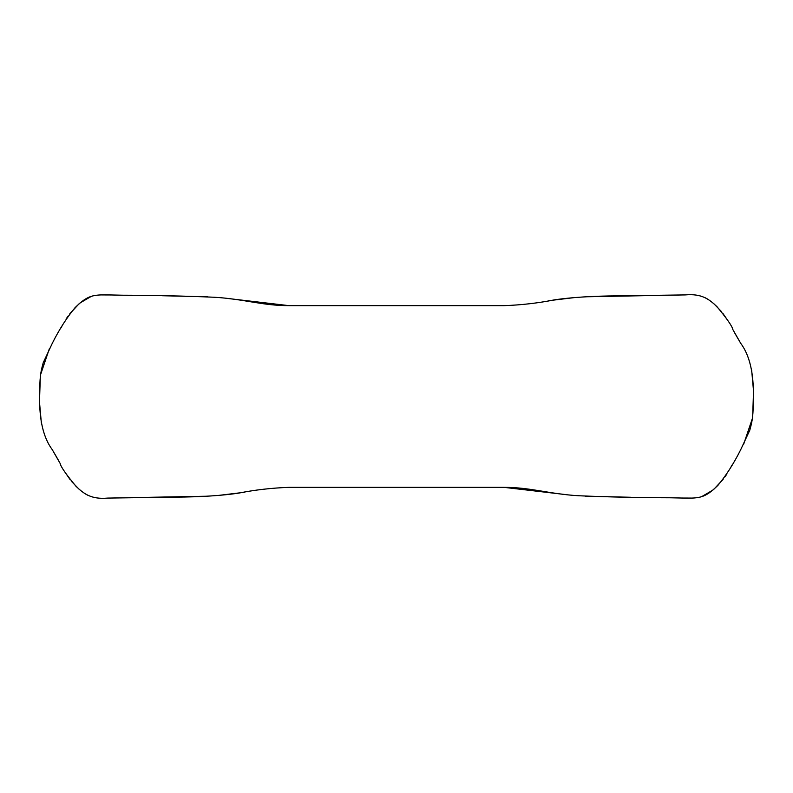 <?xml version="1.0" encoding="UTF-8"?>
<svg xmlns="http://www.w3.org/2000/svg" width="793" height="793" viewBox="0 0 793 793"><rect width="100%" height="100%" fill="white"/><g stroke="black" fill="none" stroke-linecap="round" stroke-linejoin="round"><path stroke-width="1.19" d="M288.92 305.642L504.08 305.642C521.388 305.037 538.308 303.085 554.842 299.784C571.793 297.335 592.738 296.027 617.648 295.858L685.211 294.917C701.547 293.46 708.952 298.991 716.981 306.683C726.983 318.707 732.266 326.31 732.821 329.501L740.682 343.26C749.554 355.155 753.776 372.908 753.35 396.5C753.271 415.889 752.577 420.121 749.762 430.302L740.682 449.74C733.763 463.548 726.18 475.413 717.933 485.346C702.796 500.165 698.375 498.311 671.542 497.786C639.951 497.717 608.955 497.042 578.553 495.744C549.182 494.009 530.378 487.279 504.08 487.358L288.92 487.358C271.612 487.963 254.692 489.915 238.158 493.216C221.207 495.665 200.262 496.973 175.352 497.142L107.789 498.083C91.453 499.54 84.048 494.009 76.019 486.317C66.017 474.293 60.734 466.69 60.179 463.499L52.318 449.74C43.446 437.845 39.224 420.092 39.65 396.5C39.729 377.111 40.423 372.879 43.238 362.698L52.318 343.26C59.237 329.452 66.82 317.587 75.067 307.654C90.204 292.835 94.625 294.689 121.458 295.214C153.049 295.283 184.045 295.958 214.447 297.256C243.818 298.991 262.622 305.721 288.92 305.642L227.175 298.406M39.729 404.826L41.325 422.659M54.301 453.1L58.682 460.723M64.808 471.934L70.26 479.805M71.816 481.718L78.963 489.103M85.852 494.208L87.983 495.338M110.802 498.034L206.834 496.22M218.194 495.456L244.343 492.294M207.578 296.82L162.099 295.73M132.718 295.442L111.773 294.986M110.98 294.966L101.613 294.927M91.334 296.344L80.053 302.946M78.983 303.878L69.863 313.701M68.069 316.11L66.176 318.875M61.953 326.141L61.031 327.896M49.533 348.216L40.661 374.405M40.314 377.428L39.65 396.5M753.271 388.173L751.675 370.341M738.699 339.9L734.318 332.277M728.192 321.066L722.74 313.195M721.184 311.282L714.037 303.897M707.148 298.792L705.017 297.662M682.198 294.966L586.166 296.78M574.806 297.544L548.657 300.706M504.08 487.358L565.825 494.594M585.422 496.18L630.901 497.27M660.282 497.558L681.227 498.014M682.02 498.034L691.387 498.073M701.666 496.656L712.947 490.054M714.017 489.122L723.137 479.299M724.931 476.89L726.824 474.125M731.047 466.859L731.969 465.104M743.467 444.784L752.339 418.595M752.686 415.572L753.35 396.5"/></g></svg>
